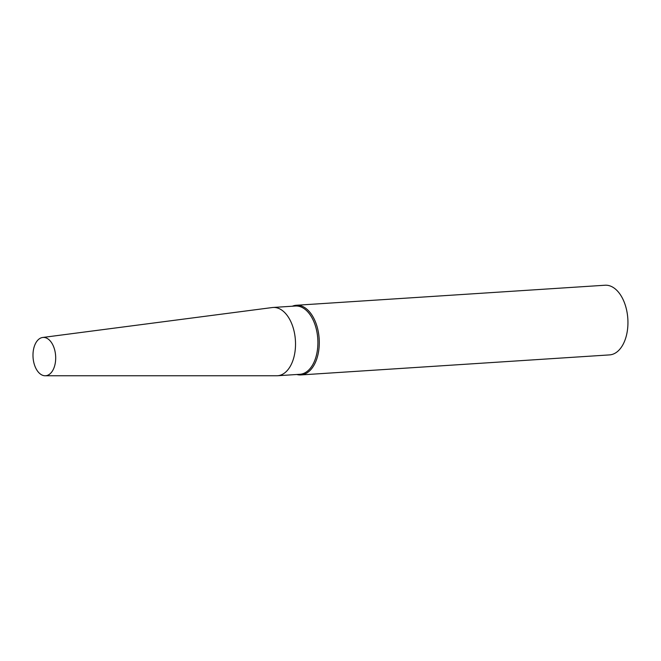 <?xml version="1.0" encoding="UTF-8"?>
<svg xmlns="http://www.w3.org/2000/svg" width="661" height="661" viewBox="0 0 661 661"><rect width="100%" height="100%" fill="white"/><g stroke="black" fill="none" stroke-linecap="round" stroke-linejoin="round"><path stroke-width="0.99" d="M296.781 374.498A34.909 20.565 -93.7 0 0 300.912 374.927L609.566 354.899A34.909 20.565 -93.7 0 0 625.719 306.564A34.909 20.565 -93.7 0 0 605.038 285.23L296.384 305.258A34.909 20.565 -93.7 0 0 292.344 306.217M300.912 374.927A34.909 20.565 -93.7 0 0 317.065 326.592A34.909 20.565 -93.7 0 0 296.384 305.258M45.146 375.77L276.736 375.77A34.215 20.16 -93.7 0 0 277.504 375.745L299.887 374.3A34.215 20.16 -93.7 0 0 315.718 326.922A34.215 20.16 -93.7 0 0 295.459 306.018L273.076 307.464A34.215 20.16 -93.7 0 0 272.307 307.539L42.668 337.474A19.202 11.311 -93.7 0 0 33.05 357.328A19.202 11.311 -93.7 0 0 45.146 375.77A19.202 11.311 -93.7 0 0 54.466 349.165A19.202 11.311 -93.7 0 0 42.668 337.474M277.504 375.745A34.215 20.16 -93.7 0 0 293.344 328.377A34.215 20.16 -93.7 0 0 273.076 307.464"/></g></svg>
